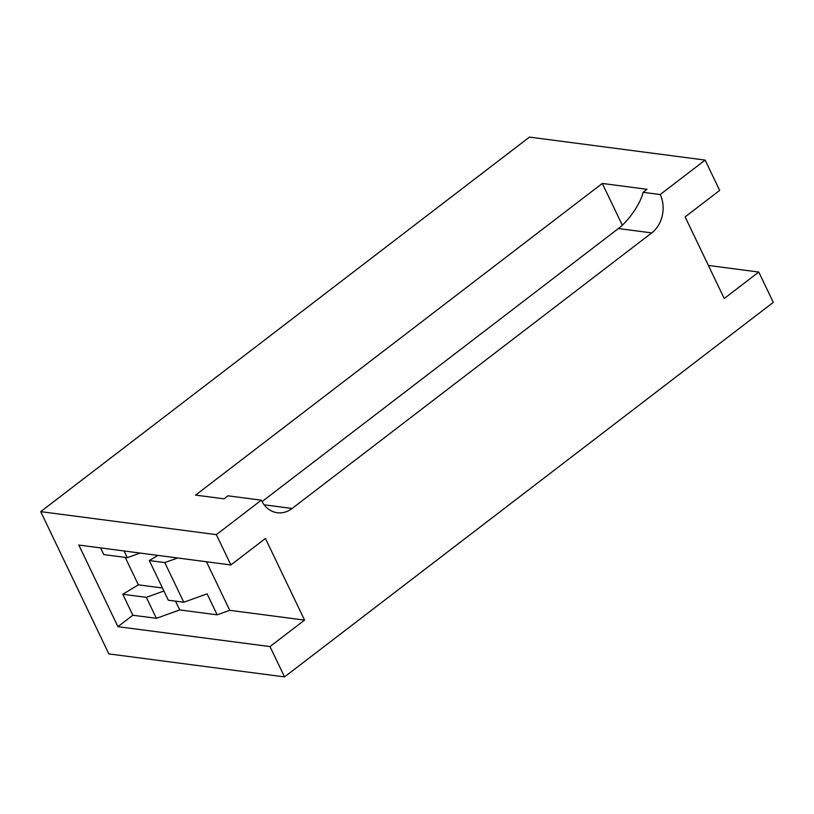 <?xml version="1.0" encoding="UTF-8"?>
<svg xmlns="http://www.w3.org/2000/svg" width="814" height="814" viewBox="0 0 814 814"><rect width="100%" height="100%" fill="white"/><g stroke="black" fill="none" stroke-linecap="round" stroke-linejoin="round"><path stroke-width="1.22" d="M163.919 591.005L146.327 597.334L122.782 594.251L138.38 584.839L162.474 588.003M156.39 618.325L179.721 609.93L217.165 614.835L229.731 610.317L304.548 620.105L270.004 646.581L117.918 626.668L132.845 615.242L156.39 618.325L146.327 597.334M179.721 609.93L175.509 601.149M132.845 615.242L122.782 594.251M100.57 547.893L103.785 554.599L127.33 557.682L124.115 550.976M127.33 557.682L140.15 553.072M138.38 584.839L125.234 557.407M117.918 626.668L78.816 545.044L230.891 564.957L265.435 538.481L304.548 620.105M229.731 610.317L206.461 561.752M157.896 555.392L149.328 560.561L164.784 562.586L183.781 602.238L207.112 593.844L217.165 614.835M177.605 557.977L164.784 562.586M183.781 602.238L168.325 600.213L149.328 560.561M262.047 501.597L618.386 228.541C628.825 220.736 640.608 203.469 643.111 192.308L660.185 194.546A27.839 22.487 -82.5 0 1 651.729 232.906L292.124 508.465A27.839 22.487 -82.5 0 1 277.33 512.749A27.839 22.487 -82.5 0 1 261.314 500.183L216.361 534.635L230.891 564.957M216.361 534.635L40.7 511.63L108.862 653.907L284.534 676.902L773.3 302.37L758.77 272.049L724.226 298.524L685.113 216.89L719.668 190.415L705.138 160.093L660.185 194.546M270.004 646.581L284.534 676.902M261.314 500.183L227.971 495.818L224.043 498.829L195.584 495.105L602.299 183.445L647.028 189.296L643.111 192.308M622.313 225.203L602.299 183.445M705.138 160.093L529.466 137.098L40.7 511.63M758.77 272.049L708.384 265.445M292.124 508.465L264.143 504.802M618.386 228.541L651.729 232.906"/></g></svg>

